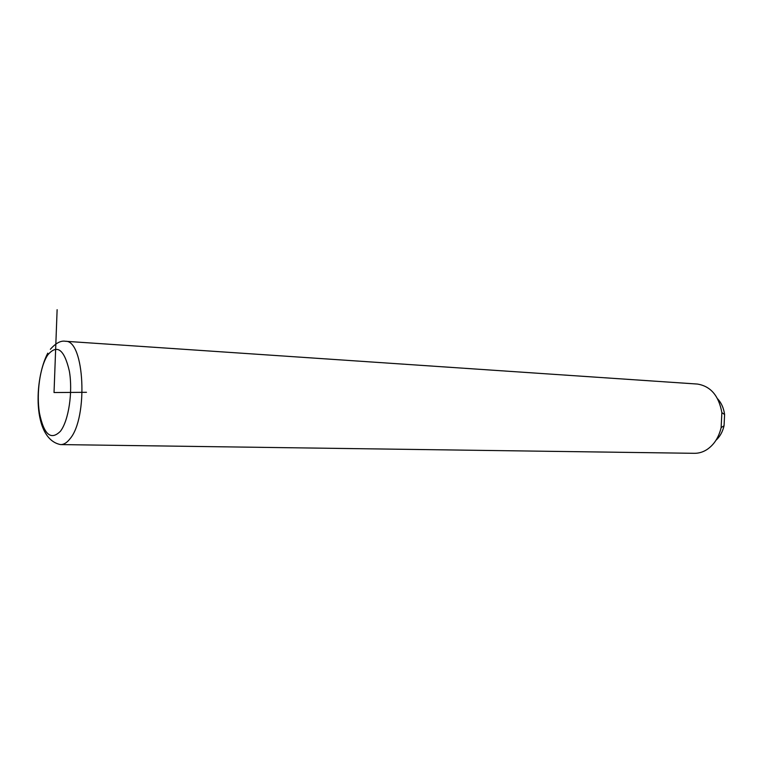 <?xml version="1.0" encoding="UTF-8"?>
<svg xmlns="http://www.w3.org/2000/svg" width="763" height="763" viewBox="0 0 763 763"><rect width="100%" height="100%" fill="white"/><g stroke="black" fill="none" stroke-linecap="round" stroke-linejoin="round"><path stroke-width="1.14" d="M60.964 444.591L694.072 453.308C698.536 453.413 702.809 452.182 706.881 449.607C714.006 444.848 718.756 437.523 721.14 427.614L721.865 412.64C718.803 395.73 710.658 386.202 697.411 384.056L696.733 384.008M715.98 440.27C719.967 436.608 722.656 431.763 724.058 425.764L724.602 414.519C723.744 408.157 721.407 402.912 717.582 398.772M86.477 392.306L54.03 392.535L57.12 309.692M47.773 353.164C33.963 379.364 32.227 439.002 60.525 444.581C63.73 444.695 66.858 442.807 69.91 438.897C88.374 417.886 84.502 339.993 65.504 341.28C60.897 340.393 55.852 343.064 50.358 349.282M47.811 354.89C40.019 366.354 36.233 393.069 39.447 413.031C43.892 434.652 50.892 440.728 60.43 431.257C68.68 420.604 73.01 391.781 69.338 371.037C64.254 349.32 57.072 343.941 47.811 354.89M724.602 414.519L721.865 412.64M724.058 425.764L721.14 427.614M697.411 384.056L65.504 341.28"/></g></svg>
